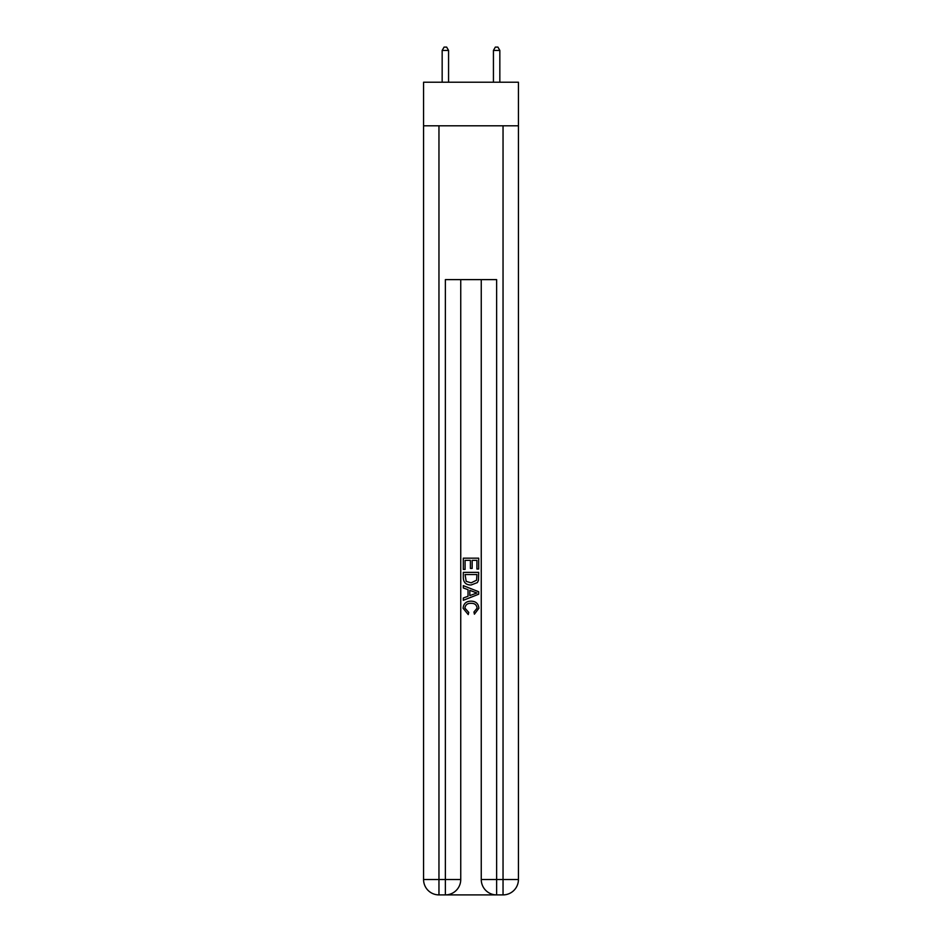 <?xml version="1.0" encoding="UTF-8"?>
<svg xmlns="http://www.w3.org/2000/svg" width="942" height="942" viewBox="0 0 942 942"><rect width="100%" height="100%" fill="white"/><g stroke="black" fill="none" stroke-linecap="round" stroke-linejoin="round"><path stroke-width="1.41" d="M518.43 125.804L518.43 82.225L423.57 82.225L423.57 125.804L518.43 125.804L518.43 879.522L503.04 879.522L503.04 125.804M446.52 894.9L495.48 894.9M496.634 894.9L496.634 879.522L481.256 879.522A15.378 15.378 0 0 0 496.634 894.9L503.04 894.9L503.04 879.522L496.634 879.522L496.634 279.621L445.366 279.621L445.366 879.522L423.57 879.522L423.57 125.804M460.744 279.621L460.744 879.522A15.378 15.378 0 0 1 445.366 894.9L438.96 894.9A15.378 15.378 0 0 1 423.57 879.522M481.256 879.522L481.256 279.621M503.04 894.9A15.378 15.378 0 0 0 518.43 879.522M463.311 569.415L463.311 558.17L478.689 558.17L478.689 569.015L476.911 569.015L476.911 560.349L472.178 560.349L472.178 568.426L470.411 568.426L470.411 560.349L465.089 560.349L465.089 569.415L463.311 569.415M463.311 577.882L463.311 572.371L478.689 572.371L478.465 580.354L477.37 582.592L471.082 584.994C466.16 585.017 463.57 582.639 463.311 577.882M465.089 574.538L466.172 581.344L471.118 582.827L476.593 580.201L476.911 574.538L465.089 574.538M463.311 587.949L463.311 585.653L478.689 591.753L478.689 594.202L463.311 600.313L463.311 598.005L468.044 596.262L468.044 589.704L463.311 587.949M474.073 591.929L469.822 590.351L469.822 595.603L476.911 592.977L474.073 591.929M464.889 608.096L468.739 612.406L468.233 614.573L463.111 608.297C463.523 603.575 466.196 601.196 471.118 601.161C475.84 601.267 478.43 603.634 478.889 608.249L474.415 614.184L473.956 612.006L477.111 608.143C476.664 604.823 474.662 603.221 471.118 603.339C467.526 603.151 465.442 604.729 464.889 608.096M448.569 82.225L448.569 50.432L442.163 50.432L442.163 82.225M442.163 50.432L444.082 47.1L446.649 47.1L448.569 50.432M499.837 82.225L499.837 50.432L493.431 50.432L493.431 82.225M493.431 50.432L495.351 47.1L497.918 47.1L499.837 50.432M438.96 125.804L438.96 894.9M460.744 879.522L445.366 879.522L445.366 894.9"/></g></svg>
